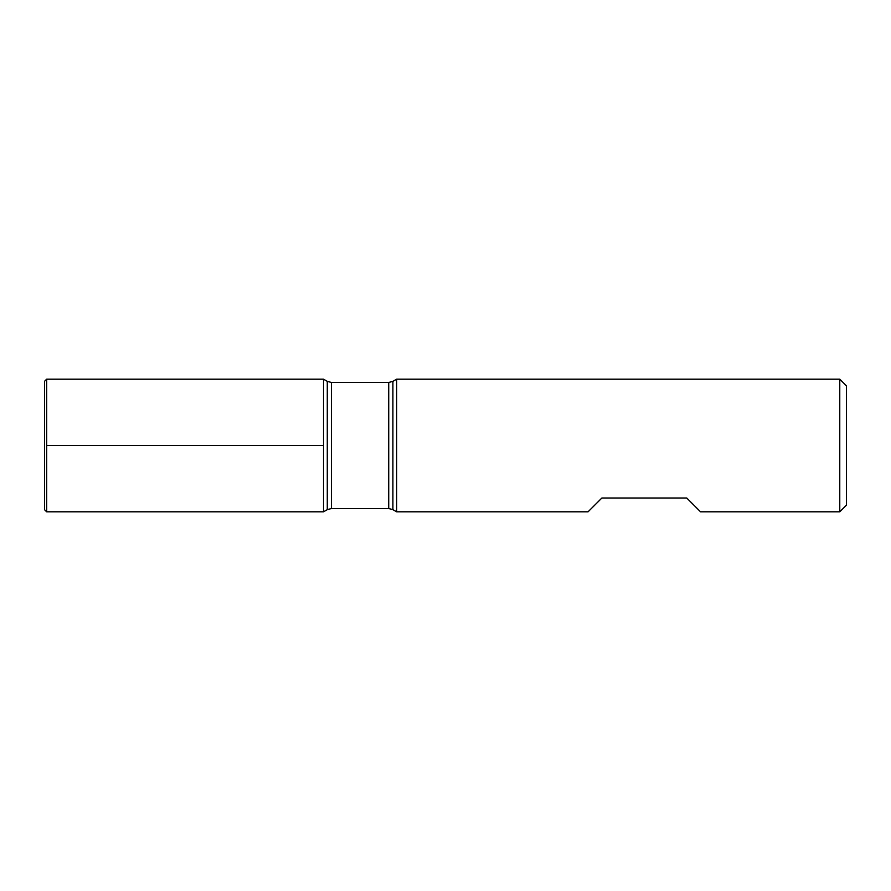<?xml version="1.0" encoding="UTF-8"?>
<svg xmlns="http://www.w3.org/2000/svg" width="891" height="891" viewBox="0 0 891 891"><rect width="100%" height="100%" fill="white"/><g stroke="black" fill="none" stroke-linecap="round" stroke-linejoin="round"><path stroke-width="1.34" d="M396.64 445.5L396.64 511.802L588.082 511.802L601.87 498.013L686.738 498.013L700.526 511.802L839.768 511.802L839.768 379.198L396.64 379.198L396.64 445.5M323.544 511.802L323.544 379.198L323.544 511.802L327.287 509.641L327.287 381.359L323.544 379.198L46.644 379.198L46.644 511.802L323.544 511.802M839.768 379.198L846.45 385.881L846.45 505.119L839.768 511.802M46.644 379.198L44.55 381.281L44.55 509.719L46.644 511.802M46.644 445.5L323.544 445.5M388.721 382.473L331.463 382.473L331.463 508.527L388.721 508.527L388.721 382.473L392.898 381.359L392.898 509.641L396.64 511.802M392.898 381.359L396.64 379.198M388.721 508.527L392.898 509.641M327.287 509.641L331.463 508.527M331.463 382.473L327.287 381.359"/></g></svg>
